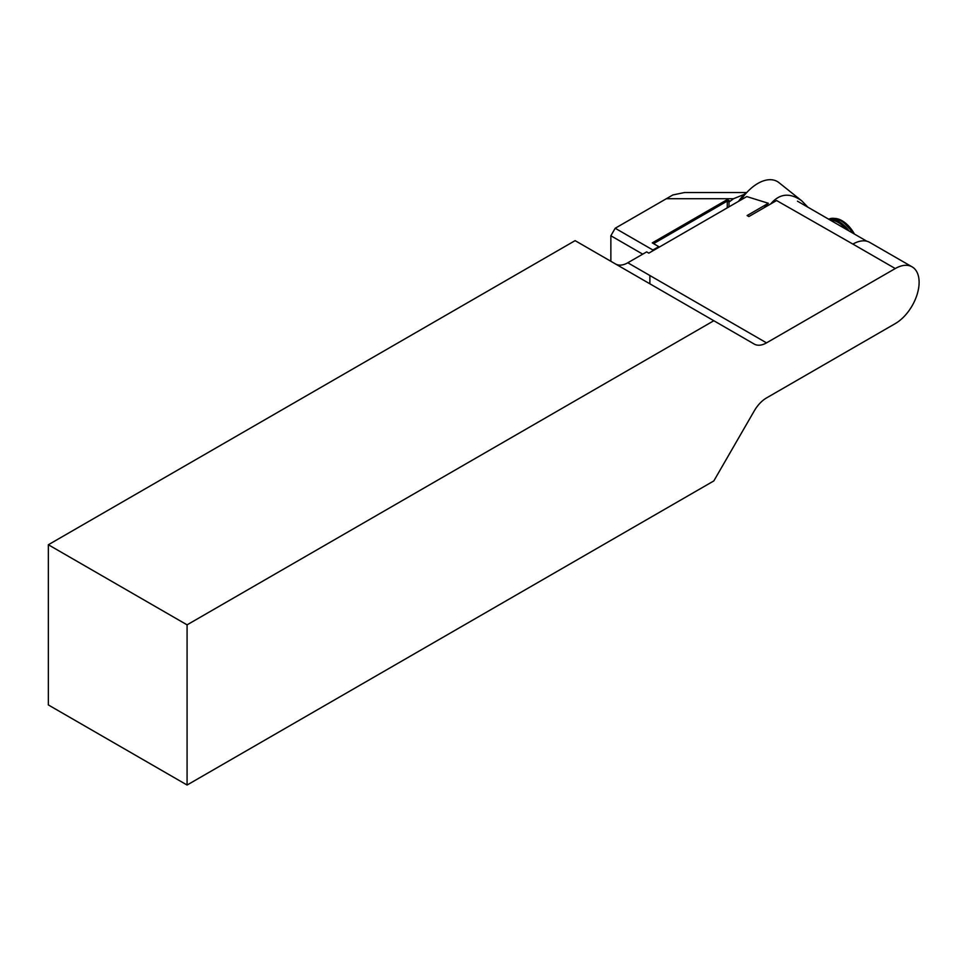 <?xml version="1.0" encoding="UTF-8"?>
<svg xmlns="http://www.w3.org/2000/svg" width="967" height="967" viewBox="0 0 967 967"><rect width="100%" height="100%" fill="white"/><g stroke="black" fill="none" stroke-linecap="round" stroke-linejoin="round"><path stroke-width="1.45" d="M740.867 200A38.934 22.483 -60 0 1 778.918 182.618L801.74 200.822L807.965 207.24M770.759 203.892C779.559 193.448 789.882 192.421 801.74 200.822M48.35 544.747L48.35 704.943L187.078 785.035L713.827 480.925L754.272 410.878A24.526 14.154 -60 0 1 766.529 397.933L895.261 323.607A33.724 19.473 120 0 0 917.296 293.895A33.724 19.473 120 0 0 912.123 266.868L869.756 242.415A33.724 19.473 120 0 0 852.894 244.083L895.261 268.548L766.529 342.862A24.526 14.154 -60 0 1 754.272 344.083L575.099 240.638L48.35 544.747L187.078 624.839L713.827 320.73M615.628 264.027A24.526 14.154 120 0 0 627.801 262.77L646.633 251.904L648.797 253.149L746.778 196.579L768.354 203.275L747.116 215.544L748.845 216.548L776.598 200.532L852.894 244.095M187.078 785.035L187.078 624.839M912.123 266.868A33.724 19.473 120 0 0 895.261 268.548M649.884 275.522L649.884 283.815M768.354 203.275A35.67 20.597 120 0 0 764.438 207.542M845.787 229.07L829.577 219.714M745.557 193.859L733.542 198.719L728.997 202.091L727.269 201.088L653.571 243.636M728.997 206.841L728.997 202.091M744.856 193.775A33.724 19.473 120 0 0 738.546 201.341M642.729 254.152L610.866 235.755L615.193 228.248L610.866 235.755L610.866 261.283M746.754 192.53L684.515 192.53L672.875 194.947L615.193 228.248L652.918 250.018L658.769 246.645L652.266 242.886L727.269 199.589L729.65 200.967M652.266 251.142L652.918 250.018L653.378 250.501M727.269 207.845L727.269 199.589M659.421 247.02L658.769 246.645L659.095 247.201M627.801 262.77L766.529 342.862M834.545 218.445A23.933 13.816 60 0 1 854.477 234.099L842.124 220.718L828.695 219.207A24.985 14.42 60 0 1 852.676 233.059M829.13 219.461A24.985 14.42 60 0 1 848.978 230.92M830.169 220.065A24.658 14.239 60 0 1 846.21 229.324M666.348 198.719L733.542 198.719M866.831 241.23L842.958 227.438M830.52 220.258L797.485 201.184"/></g></svg>
